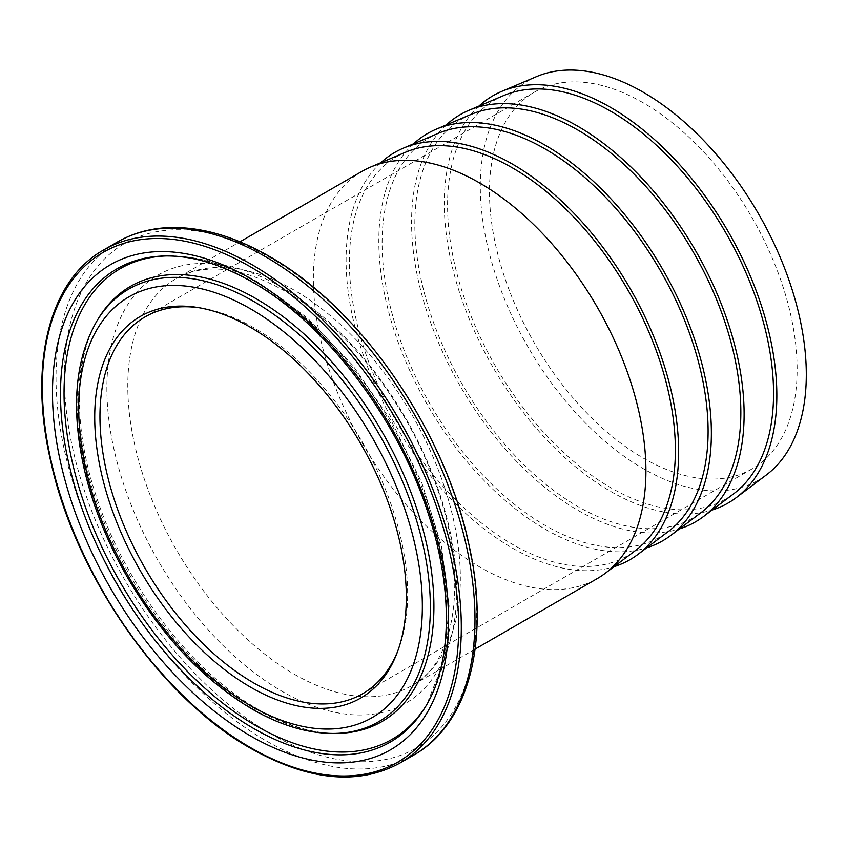 <?xml version="1.0" encoding="UTF-8"?>
<svg xmlns="http://www.w3.org/2000/svg" width="847" height="847" viewBox="0 0 847 847"><rect width="100%" height="100%" fill="white"/><g stroke="black" fill="none" stroke-linecap="round" stroke-linejoin="round"><path stroke-width="0.64" stroke-dasharray="4.24 3.18" d="M397.73 651.163A217.563 125.61 -120 0 0 398.45 649.321A217.563 125.61 -120 0 0 253.793 327.715A217.563 125.61 -120 0 0 201.448 308.096A217.563 125.61 -120 0 0 199.479 307.8M643.297 102.836A217.563 125.61 -120 0 0 534.521 92.069A217.563 125.61 -120 0 0 501.17 266.403A217.563 125.61 -120 0 0 643.297 458.111A217.563 125.61 -120 0 0 752.072 468.889A217.563 125.61 -120 0 0 785.423 294.555A217.563 125.61 -120 0 0 643.297 102.836M536.479 76.632A230.522 133.095 -120 0 0 490.593 258.144A230.522 133.095 -120 0 0 643.297 468.698A230.522 133.095 -120 0 0 766.419 474.902M478.947 106.055A235.148 135.764 -120 0 0 461.329 297.879A235.148 135.764 -120 0 0 610.571 491.376A235.148 135.764 -120 0 0 712.168 510.021M503.743 95.531A230.522 133.095 -120 0 0 457.856 277.043A230.522 133.095 -120 0 0 610.571 487.597A230.522 133.095 -120 0 0 733.682 493.801M446.221 124.954A235.148 135.764 -120 0 0 428.603 316.778A235.148 135.764 -120 0 0 577.834 510.275A235.148 135.764 -120 0 0 679.442 528.909M471.017 114.43A230.522 133.095 -120 0 0 425.13 295.942A230.522 133.095 -120 0 0 577.834 506.495A230.522 133.095 -120 0 0 700.956 512.7M413.484 143.852A235.148 135.764 -120 0 0 395.867 335.677A235.148 135.764 -120 0 0 545.108 529.163A235.148 135.764 -120 0 0 646.706 547.808M438.28 133.328A230.522 133.095 -120 0 0 392.394 314.83A230.522 133.095 -120 0 0 545.108 525.384A230.522 133.095 -120 0 0 668.219 531.598M380.758 162.751A235.148 135.764 -120 0 0 363.141 354.575A235.148 135.764 -120 0 0 512.371 548.062A235.148 135.764 -120 0 0 613.98 566.707M405.554 152.227A230.522 133.095 -120 0 0 359.668 333.729A230.522 133.095 -120 0 0 512.371 544.282A230.522 133.095 -120 0 0 635.494 550.497M362.071 171.316A235.148 135.764 -120 0 0 326.021 359.742A235.148 135.764 -120 0 0 479.646 566.961A235.148 135.764 -120 0 0 597.22 578.607M425.819 706.186A271.76 156.896 -120 0 0 426.613 704.916L425.046 707.467A273.263 157.764 -120 0 0 253.708 282.284A273.263 157.764 -120 0 0 164.392 255.985L167.378 255.91A271.76 156.896 -120 0 0 165.874 255.963M256.207 282.072A271.76 156.896 -120 0 0 167.378 255.91C196.631 255.445 227.07 264.328 258.695 282.57L307.376 317.911L352.596 365.152L391.558 421.298L421.817 482.758L441.435 545.627L449.101 605.986L444.188 660.162L426.613 704.916A271.76 156.896 -120 0 0 256.207 282.072M256.207 709.151A251.305 145.091 -120 0 0 338.355 733.343C314.036 733.926 287.482 726.038 258.695 709.648C190.596 671.364 123.228 582.651 95.446 493.78C72.493 423.701 74.652 356.185 98.633 318.133A251.305 145.091 -120 0 0 247.313 703.762M97.077 320.685A249.812 144.223 -120 0 0 253.708 709.373A249.812 144.223 -120 0 0 335.37 733.417M294.068 674.096A235.148 135.764 -120 0 0 411.642 685.742A235.148 135.764 -120 0 0 447.692 497.316A235.148 135.764 -120 0 0 294.068 290.098A235.148 135.764 -120 0 0 176.494 278.451A235.148 135.764 -120 0 0 140.454 466.888A235.148 135.764 -120 0 0 294.068 674.096M281.765 287.26A247.335 142.794 -120 0 0 106.881 388.233A247.335 142.794 -120 0 0 281.765 691.152A247.335 142.794 -120 0 0 456.66 590.179A247.335 142.794 -120 0 0 281.765 287.26M270.437 733.661A291.379 168.225 -120 0 0 476.469 614.7A291.379 168.225 -120 0 0 270.437 257.837A291.379 168.225 -120 0 0 64.393 376.799A291.379 168.225 -120 0 0 270.437 733.661M117.384 242.03A296.249 171.041 -120 0 0 71.974 479.423A296.249 171.041 -120 0 0 265.513 740.479A296.249 171.041 -120 0 0 413.632 755.153M103.705 249.929A296.249 171.041 -120 0 0 58.295 487.321A296.249 171.041 -120 0 0 251.834 748.377A296.249 171.041 -120 0 0 399.953 763.052M201.448 308.096L197.499 307.461M534.521 92.069L145.017 316.937M475.114 649.098L411.642 685.742C456.237 663.9 471.154 572.583 432.616 476.141C403.363 398.376 343.713 324.232 284.814 291.019C254.894 274.206 228.319 267.027 205.101 269.484C194.418 270.595 184.879 273.581 176.494 278.451L239.966 241.808M752.072 468.889L362.569 693.767M398.45 649.321L397.021 653.048"/><path stroke-width="1.27" d="M250.521 327.334A220.336 127.209 -120 0 0 197.499 307.461A220.336 127.209 -120 0 0 97.066 449.725A220.336 127.209 -120 0 0 250.521 687.15A220.336 127.209 -120 0 0 397.021 653.048A220.336 127.209 -120 0 0 250.521 327.334M199.479 307.8A217.563 125.61 -120 0 0 145.017 316.937A217.563 125.61 -120 0 0 111.666 491.271A217.563 125.61 -120 0 0 253.793 682.989A217.563 125.61 -120 0 0 362.569 693.767A217.563 125.61 -120 0 0 397.73 651.163M712.168 510.021A235.148 135.764 -120 0 0 736.159 497.708L766.419 474.902A230.522 133.095 -120 0 0 791.596 287.959A230.522 133.095 -120 0 0 643.297 92.259A230.522 133.095 -120 0 0 536.479 76.632L501.604 91.434A235.148 135.764 -120 0 0 478.947 106.055M736.159 497.708A235.148 135.764 -120 0 0 761.834 307.006A235.148 135.764 -120 0 0 610.571 107.378A235.148 135.764 -120 0 0 501.604 91.434M679.442 528.909A235.148 135.764 -120 0 0 703.423 516.606L733.682 493.801A230.522 133.095 -120 0 0 758.859 306.858A230.522 133.095 -120 0 0 610.571 111.158A230.522 133.095 -120 0 0 503.743 95.531L468.867 110.332A235.148 135.764 -120 0 0 446.221 124.954M703.423 516.606A235.148 135.764 -120 0 0 729.108 325.904A235.148 135.764 -120 0 0 577.834 126.267A235.148 135.764 -120 0 0 468.867 110.332M646.706 547.808A235.148 135.764 -120 0 0 670.697 535.505L700.956 512.7A230.522 133.095 -120 0 0 726.133 325.756A230.522 133.095 -120 0 0 577.834 130.046A230.522 133.095 -120 0 0 471.017 114.43L436.141 129.231A235.148 135.764 -120 0 0 413.484 143.852M670.697 535.505A235.148 135.764 -120 0 0 696.372 344.803A235.148 135.764 -120 0 0 545.108 145.165A235.148 135.764 -120 0 0 436.141 129.231M613.98 566.707A235.148 135.764 -120 0 0 637.96 554.404L668.219 531.598A230.522 133.095 -120 0 0 693.397 344.655A230.522 133.095 -120 0 0 545.108 148.945A230.522 133.095 -120 0 0 438.28 133.328L403.405 148.13A235.148 135.764 -120 0 0 380.758 162.751M637.96 554.404A235.148 135.764 -120 0 0 663.646 363.702A235.148 135.764 -120 0 0 512.371 164.064A235.148 135.764 -120 0 0 403.405 148.13M475.114 649.098L597.22 578.607A235.148 135.764 -120 0 0 605.234 573.303L635.494 550.497A230.522 133.095 -120 0 0 660.671 363.543A230.522 133.095 -120 0 0 512.371 167.844A230.522 133.095 -120 0 0 405.554 152.227L370.679 167.028A235.148 135.764 -120 0 0 362.071 171.316L239.966 241.808M605.234 573.303A235.148 135.764 -120 0 0 630.909 382.59A235.148 135.764 -120 0 0 479.646 182.963A235.148 135.764 -120 0 0 370.679 167.028M250.521 735.927A280.071 161.703 -120 0 0 448.561 621.582A280.071 161.703 -120 0 0 250.521 278.557A280.071 161.703 -120 0 0 52.482 392.902A280.071 161.703 -120 0 0 250.521 735.927M253.708 728.515A273.263 157.764 -120 0 0 425.046 707.467C451.536 665.234 453.748 592.297 429.217 516.638C399.286 420.112 326.37 323.776 252.057 281.956C220.665 264.042 191.443 255.381 164.392 255.985A273.263 157.764 -120 0 0 66.045 450.138A273.263 157.764 -120 0 0 253.708 728.515M165.874 255.963A271.76 156.896 -120 0 0 69.772 450.075A271.76 156.896 -120 0 0 256.207 725.847A271.76 156.896 -120 0 0 425.819 706.186M335.37 733.417L338.355 733.343A251.305 145.091 -120 0 0 428.804 554.774A251.305 145.091 -120 0 0 256.207 298.769A251.305 145.091 -120 0 0 98.633 318.133L97.077 320.685C75.203 358.525 70.799 407.471 83.885 467.523C92.291 504.463 106.616 540.725 126.838 576.309C161.364 635.652 203.1 679.887 252.057 709.034C281.056 725.731 308.827 733.862 335.37 733.417A249.812 144.223 -120 0 0 425.279 555.918A249.812 144.223 -120 0 0 253.708 301.437A249.812 144.223 -120 0 0 97.077 320.685M247.313 703.762A251.305 145.091 -120 0 0 256.207 709.151M250.521 705.646A242.994 140.295 -120 0 0 422.346 606.441A242.994 140.295 -120 0 0 250.521 308.837A242.994 140.295 -120 0 0 78.697 408.042A242.994 140.295 -120 0 0 250.521 705.646M117.384 242.03C132.397 233.412 149.093 228.626 167.473 227.674C199.67 226.287 233.581 235.847 269.219 256.334C359.943 307.165 445.257 430.668 468.994 544.96C490.307 639.729 469.556 723.719 413.632 755.153A296.249 171.041 -120 0 0 459.042 517.761A296.249 171.041 -120 0 0 265.513 256.705A296.249 171.041 -120 0 0 117.384 242.03L103.705 249.929C48.988 280.368 28.131 365.099 50.809 461.604C75.531 575.547 160.994 698.129 250.903 748.473C308.499 780.818 358.186 785.677 399.953 763.052A296.249 171.041 -120 0 0 445.363 525.659A296.249 171.041 -120 0 0 251.834 264.603A296.249 171.041 -120 0 0 103.705 249.929M250.521 747.615A294.396 169.972 -120 0 0 458.693 627.426A294.396 169.972 -120 0 0 250.521 266.869A294.396 169.972 -120 0 0 42.35 387.058A294.396 169.972 -120 0 0 250.521 747.615M413.632 755.153L399.953 763.052"/></g></svg>
